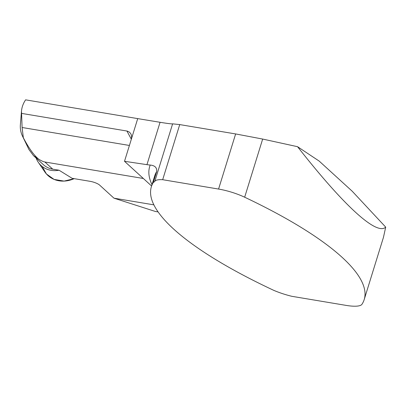 <?xml version="1.0" encoding="UTF-8"?>
<svg xmlns="http://www.w3.org/2000/svg" width="406" height="406" viewBox="0 0 406 406"><rect width="100%" height="100%" fill="white"/><g stroke="black" fill="none" stroke-linecap="round" stroke-linejoin="round"><path stroke-width="0.61" d="M143.343 178.483L44.893 162.004C43.259 161.725 41.128 160.725 38.494 159.005C33.739 155.056 28.689 147.967 23.345 137.741L22.097 127.499L21.488 111.173C21.838 107.174 23.213 103.398 25.608 99.846L137.72 118.613L124.51 161.294L151.585 185.999M21.422 113.365L127.276 131.092L129.544 132.199L131.087 134.208L131.656 136.467L131.311 139.329M129.407 145.46L22.097 127.499M151.377 186.669A284.484 71.71 17.2 0 1 153.331 182.395L156.701 171.505A284.484 71.71 -162.8 0 0 154.747 175.778L151.377 186.669A284.484 71.71 17.2 0 0 273.827 290.381A285.667 72.009 17.2 0 0 274.832 290.797A30.694 7.734 17.2 0 0 291.823 296.304L346.069 305.383A28.329 7.141 -162.8 0 0 361.979 304.261A284.484 71.71 -162.8 0 0 364.202 299.562A284.484 71.71 -162.8 0 0 244.661 197.214A28.329 7.141 -162.8 0 0 218.575 189.059L162.674 179.701L179.736 124.586L172.616 123.845C171.672 124.023 167.485 123.5 160.06 122.292L137.72 118.613M179.736 124.586L235.637 133.939L262.667 139.06L297.552 146.698L319.177 161.086L352.21 191.226L385.7 227.127C376.743 235.835 344.019 205.979 297.552 146.698M38.494 159.005L33.49 155.65L28.968 149.575L22.497 136.147C20.777 132.529 20.067 128.722 20.376 124.728L21.488 111.173M23.345 137.741L22.497 136.147M153.874 204.852L113.954 198.174L99.617 185.09A7.557 1.903 -162.8 0 0 90.076 181.32L72.126 178.315L59.043 170.215L52.739 169.16A24.081 20.539 132.4 0 1 43.401 164.689L33.49 155.65M383.462 237.343L385.7 227.127M158.101 211.917L155.331 211.455L113.954 198.174M153.331 182.395A25.969 6.547 -162.8 0 0 154.833 181.294A23.609 5.953 17.2 0 1 162.674 179.701M156.701 171.505C157.046 167.648 154.889 165.501 150.23 165.059A25.969 6.547 17.2 0 1 146.947 164.658L124.51 161.294M59.043 170.215A25.573 21.807 132.4 0 1 38.271 162.248A25.573 21.807 132.4 0 1 36.119 158.046M42.112 166.399L46.446 173.996L54.094 179.411L64.102 181.096L74.186 178.66A28.329 24.162 132.4 0 1 44.772 171.839L38.271 162.248M131.341 139.228L126.911 131.021M44.893 162.004L52.739 169.16M262.667 139.06L244.661 197.214M218.575 189.059L235.637 133.939M151.991 184.684A292.041 73.613 17.2 0 1 150.23 165.059M146.947 164.658L160.06 122.292M154.833 181.294L172.616 123.845M364.202 299.562L383.487 237.256"/></g></svg>
